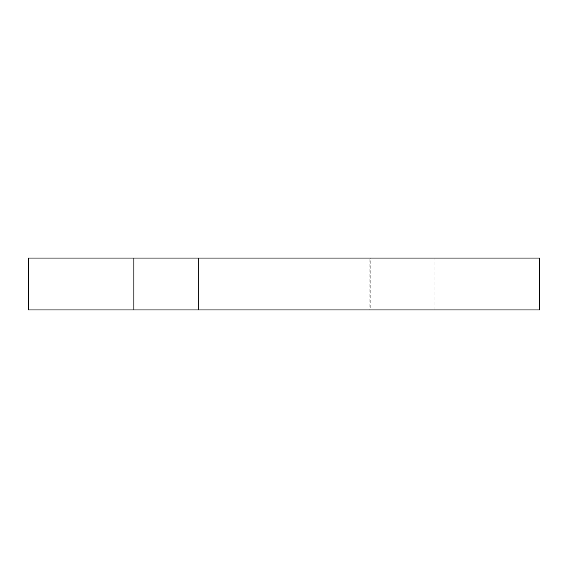 <?xml version="1.0" encoding="UTF-8"?>
<svg xmlns="http://www.w3.org/2000/svg" width="568" height="568" viewBox="0 0 568 568"><rect width="100%" height="100%" fill="white"/><g stroke="black" fill="none" stroke-linecap="round" stroke-linejoin="round"><path stroke-width="0.43" stroke-dasharray="2.84 2.13" d="M434.115 309.958L434.115 258.042L539.6 258.042L539.6 309.958L369.2 309.958L369.2 258.042L28.4 258.042L28.4 309.958L370.23 309.958L370.23 258.042M369.2 309.958L370.23 309.958M434.115 258.042L369.2 258.042M198.8 309.958L198.8 258.042M367.169 309.958L200.831 309.958L367.169 309.958L367.169 258.042L200.831 258.042L367.169 258.042M200.831 309.958L200.831 258.042"/><path stroke-width="0.85" d="M539.6 309.958L539.6 258.042L198.8 258.042L198.8 309.958L539.6 309.958M133.885 309.958L133.885 258.042L28.4 258.042L28.4 309.958L198.8 309.958M133.885 258.042L198.8 258.042"/></g></svg>

